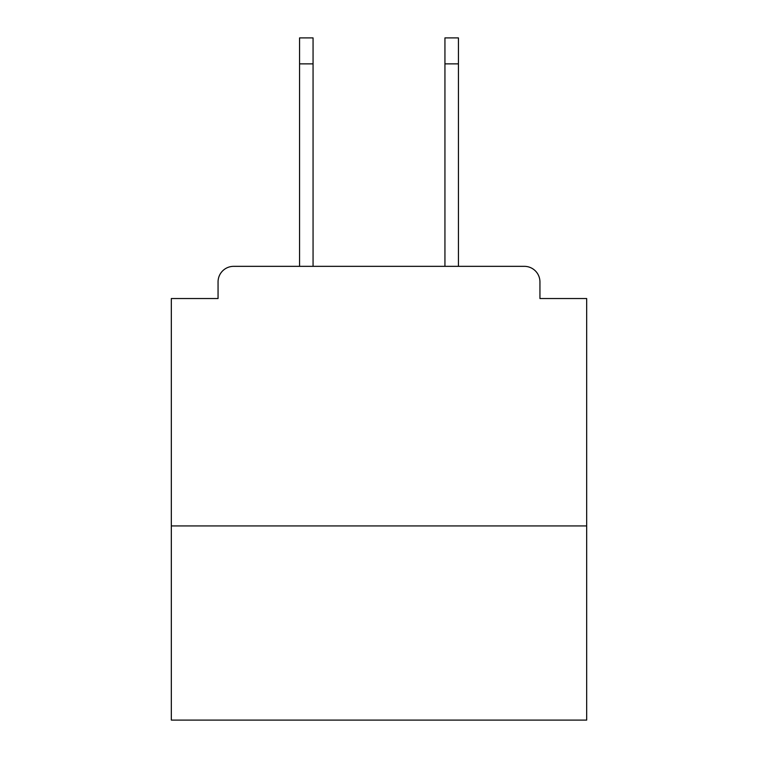 <?xml version="1.0" encoding="UTF-8"?>
<svg xmlns="http://www.w3.org/2000/svg" width="758" height="758" viewBox="0 0 758 758"><rect width="100%" height="100%" fill="white"/><g stroke="black" fill="none" stroke-linecap="round" stroke-linejoin="round"><path stroke-width="1.14" d="M586.673 525.929L586.673 298.529L539.942 298.529L539.942 281.91A15.577 15.577 0 0 0 524.365 266.342L233.635 266.342A15.577 15.577 0 0 0 218.058 281.91L218.058 298.529L171.327 298.529L171.327 720.1L586.673 720.1L586.673 525.929L171.327 525.929M218.058 281.91L218.058 298.529M524.365 266.342L459.992 266.342M298.008 266.342L233.635 266.342M539.942 298.529L539.942 281.91M313.063 63.862L299.562 63.862L299.562 37.9L313.063 37.9L313.063 266.342M299.562 63.862L299.562 266.342M444.937 63.862L444.937 37.9L458.438 37.9L458.438 63.862L444.937 63.862L444.937 266.342M458.438 266.342L458.438 63.862"/></g></svg>
